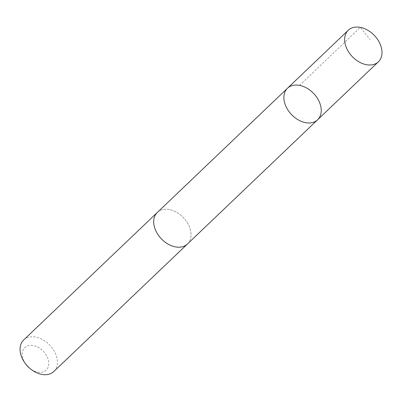 <?xml version="1.0" encoding="UTF-8"?>
<svg xmlns="http://www.w3.org/2000/svg" width="402" height="402" viewBox="0 0 402 402"><rect width="100%" height="100%" fill="white"/><g stroke="black" fill="none" stroke-linecap="round" stroke-linejoin="round"><path stroke-width="0.3" stroke-dasharray="2.01 1.51" d="M317.61 119.786A21.808 15.286 46.3 0 0 313.615 93.455A21.808 15.286 46.3 0 0 287.5 88.234M157.323 212.462A21.798 15.281 -133.7 0 1 159.71 210.738A21.798 15.281 -133.7 0 1 184.819 219.241A21.798 15.281 -133.7 0 1 187.422 244.004M157.649 212.15A21.808 15.286 -133.7 0 1 159.705 210.733A21.808 15.286 -133.7 0 1 184.618 218.995A21.808 15.286 -133.7 0 1 187.749 243.697M23.693 339.961A21.808 15.286 -133.7 0 1 26.08 338.238A21.808 15.286 -133.7 0 1 51.2 346.75A21.808 15.286 -133.7 0 1 53.808 371.518M25.788 364.142A15.512 10.874 -133.7 0 1 26.487 346.393A15.512 10.874 -133.7 0 1 44.054 352.087A15.512 10.874 -133.7 0 1 46.667 369.594A15.512 10.874 -133.7 0 1 29.753 368.297M299.57 85.36L360.333 27.376L370.081 39.577"/><path stroke-width="0.6" d="M187.749 243.697A21.808 15.286 -133.7 0 1 187.432 244.009A21.798 15.281 -133.7 0 1 185.041 245.728A21.798 15.281 -133.7 0 1 159.931 237.22A21.798 15.281 -133.7 0 1 157.323 212.462L287.5 88.234A21.808 15.286 46.3 0 0 290.108 113.002A21.808 15.286 46.3 0 0 315.228 121.51A21.808 15.286 46.3 0 0 317.61 119.786A21.808 15.286 46.3 0 0 313.615 93.455A21.808 15.286 46.3 0 0 287.5 88.234A21.808 15.286 46.3 0 0 290.108 113.002A21.808 15.286 46.3 0 0 315.228 121.51A21.808 15.286 46.3 0 0 317.61 119.786L378.377 61.807A21.808 15.286 -133.7 0 1 375.991 63.526A21.808 15.286 -133.7 0 1 350.871 55.019A21.808 15.286 -133.7 0 1 348.263 30.25A21.808 15.286 -133.7 0 1 350.65 28.527A21.808 15.286 -133.7 0 1 375.769 37.034A21.808 15.286 -133.7 0 1 378.377 61.807M317.61 119.786L187.422 244.004A21.808 15.286 -133.7 0 1 161.318 238.783A21.808 15.286 -133.7 0 1 157.318 212.452A21.808 15.286 -133.7 0 1 157.649 212.15M187.432 244.009L53.808 371.518A21.808 15.286 -133.7 0 1 30.673 369.036A21.808 15.286 -133.7 0 1 25.095 363.192A21.808 15.286 -133.7 0 1 23.693 339.961L157.318 212.452M30.673 369.036L29.753 368.297A15.512 10.874 -133.7 0 1 25.788 364.142L25.095 363.192M287.5 88.234L348.263 30.25"/></g></svg>
